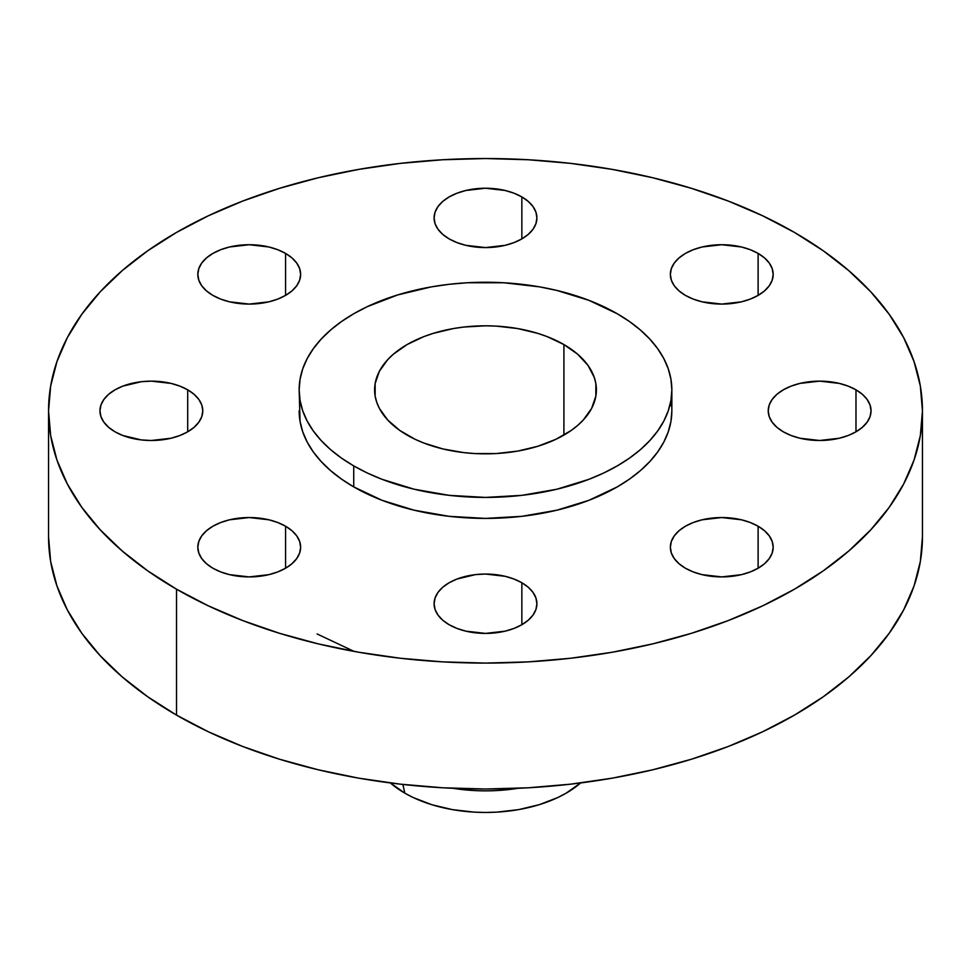 <?xml version="1.0" encoding="UTF-8"?>
<svg xmlns="http://www.w3.org/2000/svg" width="971" height="971" viewBox="0 0 971 971"><rect width="100%" height="100%" fill="white"/><g stroke="black" fill="none" stroke-linecap="round" stroke-linejoin="round"><path stroke-width="1.46" d="M758.12 526.233L758.12 568.217L764.517 563.714L769.263 558.58L772.188 553.021L773.183 547.219L772.188 541.43L769.263 535.871L764.517 530.736L758.12 526.233L750.328 522.544L741.443 519.801L721.769 517.543L702.094 519.801L693.209 522.544L685.417 526.233L679.032 530.736L674.275 535.871L671.349 541.43L670.366 547.219A51.402 29.676 180 0 1 702.094 519.801A51.402 29.676 180 0 1 758.12 526.233A51.402 29.676 180 0 1 773.183 547.219A51.402 29.676 180 0 1 741.443 574.65A51.402 29.676 180 0 1 685.417 568.217A51.402 29.676 180 0 1 670.366 547.219L671.349 553.021L674.275 558.58L679.032 563.714L685.417 568.217L693.209 571.907L702.094 574.65L721.769 576.908L741.443 574.65L750.328 571.907L758.12 568.217L758.12 526.233M521.852 582.746L521.852 624.717L528.248 620.214L532.994 615.08L535.919 609.521L536.902 603.731L535.919 597.942L532.994 592.371L528.248 587.237L521.852 582.746L514.06 579.056L505.175 576.313L485.5 574.043L475.474 574.614L456.94 579.056L449.148 582.746L442.752 587.237L438.006 592.371L435.081 597.942L434.098 603.731A51.402 29.676 180 0 1 465.825 576.313A51.402 29.676 180 0 1 521.852 582.746A51.402 29.676 180 0 1 536.902 603.731A51.402 29.676 180 0 1 505.175 631.15A51.402 29.676 180 0 1 449.148 624.717A51.402 29.676 180 0 1 434.098 603.731L435.081 609.521L438.006 615.08L442.752 620.214L449.148 624.717L456.94 628.407L465.825 631.15L485.5 633.408L505.175 631.15L514.06 628.407L521.852 624.717L521.852 582.746M285.583 526.233L285.583 568.217L291.968 563.714L296.725 558.58L299.651 553.021L300.634 547.219L299.651 541.43L296.725 535.871L291.968 530.736L285.583 526.233L277.791 522.544L268.906 519.801L249.231 517.543L229.557 519.801L220.672 522.544L212.88 526.233L206.483 530.736L201.737 535.871L198.812 541.43L197.817 547.219A51.402 29.676 180 0 1 229.557 519.801A51.402 29.676 180 0 1 285.583 526.233A51.402 29.676 180 0 1 300.634 547.219A51.402 29.676 180 0 1 268.906 574.65A51.402 29.676 180 0 1 212.88 568.217A51.402 29.676 180 0 1 197.817 547.219L198.812 553.021L201.737 558.58L206.483 563.714L212.88 568.217L220.672 571.907L229.557 574.65L249.231 576.908L268.906 574.65L277.791 571.907L285.583 568.217L285.583 526.233M187.706 389.832L187.706 431.804L194.103 427.301L198.849 422.167L201.786 416.608L202.769 410.818L201.786 405.028L198.849 399.457L194.103 394.323L187.706 389.832L179.926 386.142L171.03 383.399L151.367 381.142L141.329 381.712L122.807 386.142L115.015 389.832L108.618 394.323L103.873 399.457L100.948 405.028L99.952 410.818A51.402 29.676 180 0 1 131.692 383.399A51.402 29.676 180 0 1 187.706 389.832A51.402 29.676 180 0 1 202.769 410.818A51.402 29.676 180 0 1 171.03 438.237A51.402 29.676 180 0 1 115.015 431.804A51.402 29.676 180 0 1 99.952 410.818L100.948 416.608L103.873 422.167L108.618 427.301L115.015 431.804L122.807 435.494L141.329 439.924L151.367 440.494L171.03 438.237L179.926 435.494L187.706 431.804L187.706 389.832M285.583 253.419L285.583 295.39L291.968 290.899L296.725 285.765L299.651 280.194L300.634 274.405L299.651 268.615L296.725 263.044L291.968 257.922L285.583 253.419L277.791 249.729L268.906 246.986L249.231 244.728L229.557 246.986L220.672 249.729L212.88 253.419L206.483 257.922L201.737 263.044L198.812 268.615L197.817 274.405A51.402 29.676 180 0 1 229.557 246.986A51.402 29.676 180 0 1 285.583 253.419A51.402 29.676 180 0 1 300.634 274.405A51.402 29.676 180 0 1 268.906 301.823A51.402 29.676 180 0 1 212.88 295.39A51.402 29.676 180 0 1 197.817 274.405L198.812 280.194L201.737 285.765L206.483 290.899L212.88 295.39L220.672 299.08L229.557 301.823L249.231 304.081L268.906 301.823L277.791 299.08L285.583 295.39L285.583 253.419M521.852 196.919L521.852 238.89L528.248 234.387L532.994 229.265L535.919 223.694L536.902 217.905L535.919 212.115L532.994 206.544L528.248 201.41L521.852 196.919L514.06 193.229L505.175 190.486L485.5 188.228L465.825 190.486L456.94 193.229L449.148 196.919L442.752 201.41L438.006 206.544L435.081 212.115L434.098 217.905A51.402 29.676 180 0 1 465.825 190.486A51.402 29.676 180 0 1 521.852 196.919A51.402 29.676 180 0 1 536.902 217.905A51.402 29.676 180 0 1 505.175 245.323A51.402 29.676 180 0 1 449.148 238.89A51.402 29.676 180 0 1 434.098 217.905L435.081 223.694L438.006 229.265L442.752 234.387L449.148 238.89L456.94 242.58L465.825 245.323L485.5 247.581L505.175 245.323L514.06 242.58L521.852 238.89L521.852 196.919M855.985 389.832L855.985 431.804L862.382 427.301L867.127 422.167L870.052 416.608L871.048 410.818L870.052 405.028L867.127 399.457L862.382 394.323L855.985 389.832L848.193 386.142L839.308 383.399L819.633 381.142L799.97 383.399L791.074 386.142L783.294 389.832L776.897 394.323L772.151 399.457L769.214 405.028L768.231 410.818A51.402 29.676 180 0 1 799.97 383.399A51.402 29.676 180 0 1 855.985 389.832A51.402 29.676 180 0 1 871.048 410.818A51.402 29.676 180 0 1 839.308 438.237A51.402 29.676 180 0 1 783.294 431.804A51.402 29.676 180 0 1 768.231 410.818L769.214 416.608L772.151 422.167L776.897 427.301L783.294 431.804L791.074 435.494L799.97 438.237L819.633 440.494L839.308 438.237L848.193 435.494L855.985 431.804L855.985 389.832M758.12 253.419L758.12 295.39L764.517 290.899L769.263 285.765L772.188 280.194L773.183 274.405L772.188 268.615L769.263 263.044L764.517 257.922L758.12 253.419L750.328 249.729L741.443 246.986L721.769 244.728L702.094 246.986L693.209 249.729L685.417 253.419L679.032 257.922L674.275 263.044L671.349 268.615L670.366 274.405A51.402 29.676 180 0 1 702.094 246.986A51.402 29.676 180 0 1 758.12 253.419A51.402 29.676 180 0 1 773.183 274.405A51.402 29.676 180 0 1 741.443 301.823A51.402 29.676 180 0 1 685.417 295.39A51.402 29.676 180 0 1 670.366 274.405L671.349 280.194L674.275 285.765L679.032 290.899L685.417 295.39L693.209 299.08L702.094 301.823L721.769 304.081L741.443 301.823L750.328 299.08L758.12 295.39L758.12 253.419M402.856 784.447L404.846 793.161A114.068 65.858 0 0 0 580.609 782.954L566.154 793.161L557.864 797.507L539.269 804.68L518.611 809.62L496.679 812.144L485.5 812.46L474.321 812.144L452.389 809.62L431.731 804.68L413.136 797.507L404.846 793.161L402.856 784.447M452.972 788.306A122.091 70.482 0 0 0 518.029 788.306A122.091 70.482 0 0 1 452.972 788.306M176.528 589.203L176.528 715.117A436.95 252.266 0 0 0 652.718 769.797A436.95 252.266 0 0 0 922.45 536.732L920.35 561.456L914.051 585.95L903.637 609.97L889.193 633.274L870.853 655.656L848.812 676.884L823.262 696.777L794.472 715.117L762.696 731.746L728.262 746.493L691.473 759.213L652.718 769.797L612.337 778.147L570.742 784.155L528.333 787.784L485.5 789.01L442.667 787.784L400.258 784.155L358.663 778.147L318.282 769.797L279.527 759.213L242.738 746.493L208.304 731.746L176.528 715.117L176.528 589.203L147.738 570.851L122.188 550.97L100.147 529.729L81.807 507.36L67.363 484.044L56.949 460.036L50.65 435.542L48.55 410.818L50.65 386.094L56.949 361.6L67.363 337.58L81.807 314.276L100.147 291.895L122.188 270.666L147.738 250.773L176.528 232.433L208.304 215.805L242.738 201.058L279.527 188.338L318.282 177.742L358.663 169.403L400.258 163.395L442.667 159.754L485.5 158.54L528.333 159.754L570.742 163.395L612.337 169.403L652.718 177.742L691.473 188.338L728.262 201.058L762.696 215.805L794.472 232.433A436.95 252.266 180 0 1 922.45 410.818A436.95 252.266 180 0 1 652.718 643.882A436.95 252.266 180 0 1 176.528 589.203A436.95 252.266 180 0 1 48.55 410.818A436.95 252.266 180 0 1 318.282 177.742A436.95 252.266 180 0 1 794.472 232.433L823.262 250.773L848.812 270.666L870.853 291.895L889.193 314.276L903.637 337.58L914.051 361.6L920.35 386.094L922.45 410.818L920.35 435.542L914.051 460.036L903.637 484.044L889.193 507.36L870.853 529.729L848.812 550.97L823.262 570.851L794.472 589.203L762.696 605.819L728.262 620.566L691.473 633.298L652.718 643.882L612.337 652.221L570.742 658.241L528.333 661.87L485.5 663.084L442.667 661.87L400.258 658.241L358.663 652.221L318.282 643.882L279.527 633.298L242.738 620.566L208.304 605.819L176.528 589.203M353.735 465.898L353.735 486.896A186.347 107.587 0 0 0 556.808 510.212A186.347 107.587 0 0 0 671.847 410.818L670.949 421.365L668.266 431.804L663.824 442.048L657.658 451.988L649.842 461.528L640.447 470.583L629.548 479.067L617.265 486.896L589.033 500.271L556.808 510.212L521.852 516.329L485.5 518.405L449.148 516.329L414.192 510.212L381.967 500.271L353.735 486.896L353.735 465.898L341.452 458.081L330.553 449.597L321.158 440.543L313.342 431.003L307.176 421.062L302.734 410.818L300.051 400.38L299.153 389.832L300.051 379.285L302.734 368.834L307.176 358.602L313.342 348.662L321.158 339.11L330.553 330.055L341.452 321.571L353.735 313.754L367.281 306.666L397.661 294.941L431.403 286.87L449.148 284.309L467.233 282.755L503.767 282.755L539.597 286.87L556.808 290.426L589.033 300.379L617.265 313.754A186.347 107.587 180 0 1 671.847 389.832A186.347 107.587 180 0 1 556.808 489.226A186.347 107.587 180 0 1 353.735 465.898A186.347 107.587 180 0 1 299.153 389.832A186.347 107.587 180 0 1 414.192 290.426A186.347 107.587 180 0 1 617.265 313.754L629.548 321.571L640.447 330.055L649.842 339.11L657.658 348.662L663.824 358.602L668.266 368.834L670.949 379.285L671.847 389.832L670.949 400.38L668.266 410.818L663.824 421.062L657.658 431.003L649.842 440.543L640.447 449.597L629.548 458.081L617.265 465.898L603.719 472.998L589.033 479.286L556.808 489.226L521.852 495.344L485.5 497.419L449.148 495.344L414.192 489.226L381.967 479.286L367.281 472.998L353.735 465.898M563.908 344.559L563.908 435.093L563.908 344.559A110.888 64.013 180 0 1 596.388 389.832A110.888 64.013 180 0 1 527.933 448.978A110.888 64.013 180 0 1 407.092 435.093A110.888 64.013 180 0 1 374.612 389.832A110.888 64.013 180 0 1 443.067 330.686A110.888 64.013 180 0 1 563.908 344.559L547.098 336.597L537.764 333.369L517.689 328.562L496.363 326.122L485.5 325.807L463.871 327.045L453.311 328.562L433.236 333.369L423.902 336.597L407.092 344.559L393.304 354.257L387.708 359.646L379.394 371.25L375.146 383.557L375.146 396.107L376.748 402.322L379.394 408.415L387.708 420.006L399.785 430.444L415.151 439.317L423.902 443.055L443.067 448.978L463.871 452.62L474.637 453.542L496.363 453.542L517.689 451.09L537.764 446.284L555.849 439.317L571.215 430.444L577.696 425.395L583.292 420.006L591.606 408.415L595.854 396.107L595.854 383.557L594.252 377.343L587.941 365.327L577.696 354.257L563.908 344.559M299.153 410.818A186.347 107.587 0 0 0 353.735 486.896L341.452 479.067L330.553 470.583L321.158 461.528L313.342 451.988L307.176 442.048L302.734 431.804L300.051 421.365L299.153 389.832M48.55 536.732A436.95 252.266 0 0 0 176.528 715.117L147.738 696.777L122.188 676.884L100.147 655.656L81.807 633.274L67.363 609.97L56.949 585.95L50.65 561.456L48.55 536.732L48.55 410.818M671.349 406.109L670.524 402.637M390.391 782.954A114.068 65.858 0 0 0 404.846 793.161L390.391 782.954M317.104 633.954L354.112 651.407M922.45 410.818L922.45 536.732M671.847 389.832L671.847 410.818"/></g></svg>
